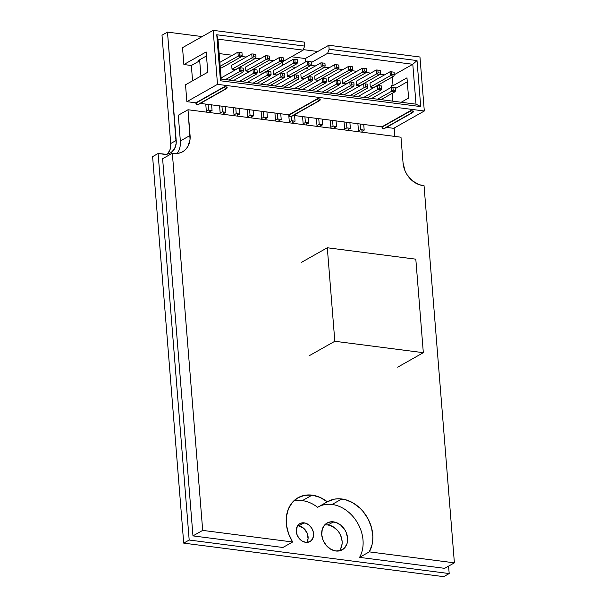 <?xml version="1.0" encoding="UTF-8"?>
<svg xmlns="http://www.w3.org/2000/svg" width="607" height="607" viewBox="0 0 607 607"><rect width="100%" height="100%" fill="white"/><g stroke="black" fill="none" stroke-linecap="round" stroke-linejoin="round"><path stroke-width="0.91" d="M325.504 524.903L328 524.949L333.486 521.853A15.395 12.117 -119.5 0 1 346.825 534.198A15.395 12.117 -119.5 0 1 342.234 549.821A15.395 12.117 -119.5 0 1 335.83 550.997L330.792 549.244L326.346 545.549L323.159 540.458L321.725 534.752L322.264 529.304L324.684 524.941L326.498 523.378L330.982 521.808L336.028 522.452L340.868 525.23L344.761 529.714L346.157 532.385L347.591 538.09L347.052 543.538L344.632 547.901L340.686 550.519L335.83 550.997A15.395 12.117 -119.5 0 1 322.492 538.644A15.395 12.117 -119.5 0 1 327.082 523.022A15.395 12.117 -119.5 0 1 333.486 521.853L328 524.949A15.395 12.117 60.5 0 0 324.601 525.032M296.982 525.912L298.659 525.943L304.137 522.847A10.289 8.096 -119.5 0 1 313.06 531.102A10.289 8.096 -119.5 0 1 309.987 541.55A10.289 8.096 -119.5 0 1 305.708 542.332L302.339 541.163L299.365 538.69L297.24 535.283L296.277 531.474L297.301 526.246L299.471 523.871L302.468 522.817L305.845 523.249L309.077 525.108L311.672 528.105L313.25 531.778L313.553 535.579L312.544 538.925L310.374 541.307L307.377 542.362L305.708 542.332A10.289 8.096 -119.5 0 1 296.793 534.077A10.289 8.096 -119.5 0 1 299.866 523.629A10.289 8.096 -119.5 0 1 304.137 522.847L298.659 525.943A10.289 8.096 60.5 0 0 297.521 525.882M189.187 540.033L449.188 573.554L448.588 566.119L449.188 573.554L443.702 576.65L449.188 573.554L189.187 540.033L183.709 543.128L443.702 576.65L183.709 543.128L189.187 540.033L158.093 153.518L189.187 540.033M394.853 136.423L394.178 128.031L394.853 136.423M317.787 51.489L303.333 49.63L317.787 51.489M167.486 154.102A16.465 12.959 60.5 0 0 170.719 143.525L162.001 35.214L167.486 32.11L162.001 35.214L170.719 143.525L176.197 140.429L167.486 32.11L202.139 36.579L167.486 32.11L176.182 143.434L174.566 148.791L171.098 152.6L166.295 154.284L158.093 153.518L152.607 156.621L183.709 543.128L152.607 156.621L158.093 153.518L163.624 154.231A16.465 12.959 -119.5 0 0 170.468 152.979L170.423 153.01M170.468 152.979A16.465 12.959 -119.5 0 0 176.197 140.429L170.719 143.525L170.142 149.36L167.555 154.026M298.659 525.943L303.591 528.204L307.127 532.992L308.068 538.682L306.846 542.392A10.289 8.096 60.5 0 0 306.808 532.309A10.289 8.096 60.5 0 0 298.659 525.943M339.23 550.913A15.395 12.117 60.5 0 0 340.641 535.412A15.395 12.117 60.5 0 0 328 524.949L333.038 526.694L337.492 530.397L339.275 532.809L340.671 535.48L342.105 541.186L342.082 544.001L340.58 549.001M301.649 262.254L327.302 247.762L334.821 341.271L309.175 355.763L334.821 341.271L423.329 352.682L397.684 367.174L423.329 352.682L415.81 259.174L327.302 247.762L301.649 262.254M415.81 259.174L423.329 352.682L334.821 341.271L327.302 247.762L415.81 259.174M282.9 547.484L192.965 535.89L202.692 530.397L192.965 535.89L162.615 158.731L172.342 153.23L202.692 530.397L292.627 541.99L282.9 547.484L292.627 541.99A33.749 26.556 -119.5 0 1 298.052 497.71A33.749 26.556 -119.5 0 1 312.081 495.137A33.749 26.556 -119.5 0 1 327.332 501.799L317.605 507.3A33.749 26.556 60.5 0 0 302.354 500.638L312.081 495.137L302.354 500.638A33.749 26.556 60.5 0 0 293.553 501.116M317.605 507.3L327.332 501.799A33.749 26.556 -119.5 0 1 327.78 501.541A33.749 26.556 -119.5 0 1 341.817 498.977A33.749 26.556 -119.5 0 1 368.229 519.182A33.749 26.556 -119.5 0 1 369.299 551.869L359.572 557.37A33.749 26.556 60.5 0 0 358.502 524.683A33.749 26.556 60.5 0 0 332.09 504.47L341.817 498.977L332.09 504.47A33.749 26.556 60.5 0 0 318.508 506.784M177.168 153.48A21.404 16.844 60.5 0 0 180.347 140.968L190.074 135.467A21.404 16.844 -119.5 0 1 182.631 151.78A21.404 16.844 -119.5 0 1 173.731 153.412L172.342 153.23L162.615 158.731M178.283 115.247L188.011 109.753L190.074 135.467L180.347 140.968L178.283 115.247L188.011 109.753L190.052 139.375L187.95 146.333L185.962 149.117L183.443 151.287L180.484 152.752L177.206 153.472L172.342 153.23L202.692 530.397L292.627 541.99L288.606 533.819L286.481 525.161L286.413 516.648L288.401 508.894L292.301 502.467L297.832 497.831L304.593 495.327L312.081 495.137L319.904 497.345L327.332 501.799L334.184 499.189L337.94 498.772L345.664 499.758L353.228 503.021L360.141 508.309L363.198 511.602L368.229 519.182L371.522 527.62L372.835 536.3L372.713 540.526L372.076 544.585L369.299 551.869L454.393 562.841L424.043 185.681L422.662 185.507A21.404 16.844 -119.5 0 1 403.056 162.926L400.984 137.212L188.011 109.753L400.984 137.212L403.056 162.926L405.044 170.855L406.986 174.573L412.396 180.803L419.126 184.665L424.043 185.681L454.393 562.841L444.665 568.342L454.393 562.841L369.299 551.869L359.572 557.37L444.665 568.342M291.345 116.506L289.888 116.65L288.909 114.814L317.461 98.683L288.932 115.125L317.461 98.683L320.185 99.032L319.897 100.375L318.971 100.694A1.624 1.275 -119.5 0 1 317.484 98.987L288.932 115.125A1.624 1.275 60.5 0 0 291.087 116.711L319.639 100.572A1.624 1.275 -119.5 0 1 318.971 100.694L290.419 116.832L318.971 100.694L317.969 100.125L317.461 98.683L320.208 99.336A1.624 1.275 -119.5 0 1 319.639 100.572M383.981 128.775L382.471 128.252L381.955 126.81L410.507 110.679L381.985 127.121L410.507 110.679L413.23 111.028L412.942 112.371L412.016 112.697A1.624 1.275 -119.5 0 1 410.537 110.982L381.985 127.121A1.624 1.275 60.5 0 0 384.14 128.707L412.692 112.568A1.624 1.275 -119.5 0 1 412.016 112.697L383.465 128.828L412.016 112.697L411.022 112.12L410.507 110.679L413.253 111.339A1.624 1.275 -119.5 0 1 412.692 112.568M198.292 104.51L196.835 104.654L195.856 102.818L224.408 86.687L195.879 103.129L224.408 86.687L227.132 87.036L226.843 88.379L225.918 88.698A1.624 1.275 -119.5 0 1 224.431 86.991L195.879 103.129A1.624 1.275 60.5 0 0 198.041 104.715L226.593 88.576A1.624 1.275 -119.5 0 1 225.918 88.698L197.366 104.836L225.918 88.698L224.916 88.129L224.408 86.687L227.155 87.34A1.624 1.275 -119.5 0 1 226.593 88.576M379.109 85.663L381.5 85.966L381.72 88.668L379.329 88.356L379.109 85.663L379.329 88.356L381.72 88.668L381.272 89.942L377.782 89.495L379.329 88.356L377.782 89.495L377.471 85.564L379.109 85.663L377.471 85.564L377.782 89.495L381.272 89.942L381.72 88.668L381.5 85.966L379.109 85.663M367.235 97.871L381.272 89.942L367.235 97.871M363.745 97.424L377.782 89.495L363.745 97.424M357.834 96.665L377.471 85.564L357.834 96.665M323.789 78.531L326.179 78.834L326.399 81.535L324.009 81.224L323.789 78.531L324.009 81.224L326.399 81.535L325.951 82.81L322.469 82.362L324.009 81.224L322.469 82.362L322.15 78.432L323.789 78.531L322.15 78.432L322.469 82.362L325.951 82.81L326.399 81.535L326.179 78.834L323.789 78.531M311.915 90.739L325.951 82.81L311.915 90.739M308.432 90.291L322.469 82.362L308.432 90.291M302.514 89.532L322.15 78.432L302.514 89.532M241.95 52.551L242.17 55.252L239.773 54.941L239.56 52.248L241.95 52.551L239.56 52.248L239.773 54.941L238.232 56.079L237.921 52.149L239.56 52.248L237.921 52.149L238.232 56.079L239.773 54.941L242.17 55.252L241.95 52.551M241.723 56.527L242.17 55.252L241.723 56.527L238.232 56.079L241.723 56.527L221.661 67.863L220.28 67.681L221.661 67.863L241.723 56.527M220.166 66.284L238.232 56.079L220.166 66.284M219.855 62.362L237.921 52.149L219.855 62.362M269.607 56.117L269.827 58.818L267.437 58.507L267.217 55.814L269.607 56.117L267.217 55.814L267.437 58.507L265.896 59.645L265.578 55.715L267.217 55.814L265.578 55.715L265.896 59.645L267.437 58.507L269.827 58.818L269.607 56.117M269.379 60.093L269.827 58.818L269.379 60.093L265.896 59.645L269.379 60.093L249.325 71.429L245.835 70.973L265.896 59.645L245.835 70.973L245.524 67.051L265.578 55.715L245.524 67.051L245.835 70.973L249.325 71.429L269.379 60.093M297.271 59.683L297.483 62.384L295.093 62.073L294.881 59.38L297.271 59.683L294.881 59.38L295.093 62.073L293.553 63.211L293.234 59.281L294.881 59.38L293.234 59.281L293.553 63.211L295.093 62.073L297.483 62.384L297.271 59.683M297.035 63.659L297.483 62.384L297.035 63.659L293.553 63.211L297.035 63.659L276.982 74.995L273.499 74.54L293.553 63.211L273.499 74.54L273.18 70.617L293.234 59.281L273.18 70.617L273.499 74.54L276.982 74.995L297.035 63.659M324.927 63.249L325.147 65.951L322.757 65.639L322.537 62.946L324.927 63.249L322.537 62.946L322.757 65.639L321.209 66.778L320.898 62.847L322.537 62.946L320.898 62.847L321.209 66.778L322.757 65.639L325.147 65.951L324.927 63.249M324.699 67.225L325.147 65.951L324.699 67.225L321.209 66.778L324.699 67.225L304.638 78.561L301.155 78.106L321.209 66.778L301.155 78.106L300.837 74.183L320.898 62.847L300.837 74.183L301.155 78.106L304.638 78.561L324.699 67.225M352.591 66.816L352.804 69.517L350.414 69.206L350.193 66.512L352.591 66.816L350.193 66.512L350.414 69.206L348.873 70.344L348.555 66.413L350.193 66.512L348.555 66.413L348.873 70.344L350.414 69.206L352.804 69.517L352.591 66.816M352.356 70.791L352.804 69.517L352.356 70.791L348.873 70.344L352.356 70.791L332.302 82.127L328.812 81.672L348.873 70.344L328.812 81.672L328.501 77.749L348.555 66.413L328.501 77.749L328.812 81.672L332.302 82.127L352.356 70.791M380.248 70.382L380.468 73.083L378.07 72.772L377.858 70.078L380.248 70.382L377.858 70.078L378.07 72.772L376.53 73.91L376.219 69.98L377.858 70.078L376.219 69.98L376.53 73.91L378.07 72.772L380.468 73.083L380.248 70.382M380.012 74.358L380.468 73.083L380.012 74.358L376.53 73.91L380.012 74.358L359.959 85.693L356.476 85.238L376.53 73.91L356.476 85.238L356.157 81.315L376.219 69.98L356.157 81.315L356.476 85.238L359.959 85.693L380.012 74.358M254.644 69.615L257.034 69.926L257.254 72.62L254.857 72.309L254.644 69.615L254.857 72.309L257.254 72.62L256.807 73.895L253.316 73.447L254.857 72.309L253.316 73.447L253.005 69.517L254.644 69.615L253.005 69.517L253.316 73.447L256.807 73.895L257.254 72.62L257.034 69.926L254.644 69.615M242.77 81.824L256.807 73.895L242.77 81.824M239.279 81.376L253.316 73.447L239.279 81.376M233.369 80.617L253.005 69.517L233.369 80.617M312.567 79.752L310.177 79.441L309.965 76.748L312.355 77.059L312.567 79.752L312.355 77.059L308.318 76.649L309.965 76.748L310.177 79.441L312.567 79.752L312.119 81.027L312.567 79.752M312.119 81.027L308.637 80.579L310.177 79.441L308.637 80.579L308.318 76.649L308.637 80.579L294.6 88.508L308.637 80.579L312.119 81.027L298.083 88.956L312.119 81.027M288.682 87.749L308.318 76.649L288.682 87.749M367.675 84.183L367.888 86.884L365.497 86.573L365.277 83.88L367.675 84.183L365.277 83.88L365.497 86.573L363.957 87.712L363.639 83.781L365.277 83.88L363.639 83.781L363.957 87.712L365.497 86.573L367.888 86.884L367.675 84.183M367.44 88.159L367.888 86.884L367.44 88.159L363.957 87.712L367.44 88.159L353.403 96.088L367.44 88.159M349.92 95.64L363.957 87.712L349.92 95.64M344.002 94.882L363.639 83.781L344.002 94.882M348.001 128.016L348.13 129.579L350.36 128.32L349.905 122.682L350.36 128.32L346.87 127.872L346.415 122.227L346.87 127.872L344.647 129.132L344.063 121.924M320.344 124.45L320.466 126.013L322.696 124.754L322.241 119.116L322.696 124.754L319.214 124.306L318.758 118.661L319.214 124.306L316.983 125.566L316.406 118.357M292.688 120.884L292.809 122.447L295.04 121.188L294.585 115.55L295.04 121.188L291.557 120.74L291.223 116.635L291.557 120.74L289.327 121.999L288.742 114.791M265.024 117.318L265.153 118.881L267.376 117.621L266.928 111.984L267.376 117.621L263.893 117.174L263.438 111.529L263.893 117.174L261.663 118.433L261.086 111.225M237.367 113.752L237.489 115.315L239.719 114.055L239.264 108.418L239.719 114.055L236.237 113.608L235.782 107.963L236.237 113.608L234.006 114.867L233.429 107.659M209.703 110.186L209.832 111.749L212.063 110.489L211.608 104.852L212.063 110.489L208.573 110.042L208.125 104.404L208.573 110.042L206.35 111.301L205.765 104.1M223.535 111.969L223.664 113.532L225.887 112.272L225.44 106.635L225.887 112.272L222.405 111.825L221.95 106.187L222.405 111.825L220.174 113.084L219.597 105.884M251.192 115.535L251.321 117.098L253.551 115.838L253.096 110.201L253.551 115.838L250.061 115.391L249.614 109.746L250.061 115.391L247.838 116.65L247.254 109.442M278.856 119.101L278.977 120.664L281.208 119.404L280.753 113.767L281.208 119.404L277.725 118.957L277.27 113.312L277.725 118.957L275.495 120.216L274.918 113.008M306.512 122.667L306.641 124.23L308.864 122.971L308.417 117.333L308.864 122.971L305.382 122.523L304.926 116.878L305.382 122.523L303.159 123.782L302.574 116.574M334.176 126.233L334.298 127.796L336.528 126.537L336.073 120.899L336.528 126.537L333.046 126.089L332.59 120.444L333.046 126.089L330.815 127.349L330.231 120.14M361.833 129.799L361.962 131.362L364.185 130.103L363.73 124.465L364.185 130.103L360.702 129.655L360.247 124.01L360.702 129.655L358.471 130.915L357.895 123.707M391.576 85.519L391.727 87.37L391.576 85.519L393.048 85.708L406.971 77.833L408.602 98.084L406.971 77.833L393.048 85.708L391.576 85.519M392.205 93.357L392.835 101.172L392.205 93.357M407.289 81.808L395.392 88.531L407.289 81.808M195.856 102.818L186.873 101.657L217.511 84.343L424.308 111.005L393.662 128.32L386.462 127.394L393.662 128.32L424.308 111.005L419.961 57.012L424.308 111.005L217.511 84.343L213.171 30.35L182.525 47.665L183.883 64.539L206.168 51.944L207.799 72.195L206.168 51.944L183.883 64.539L182.525 47.665L213.171 30.35L304.312 42.103L213.171 30.35L217.511 84.343L186.873 101.657L185.514 84.79L186.873 101.657L195.856 102.818M381.955 126.81L293.409 115.398L381.955 126.81M288.909 114.814L200.363 103.402L288.909 114.814M207.799 72.195L185.514 84.79L207.799 72.195M199.703 60.776L191.342 65.503L192.578 80.799L191.342 65.503L183.883 64.539L191.342 65.503L199.703 60.776L198.231 60.586L199.703 60.776L200.932 76.072L199.703 60.776M206.494 55.92L198.231 60.586L206.494 55.92M401.219 102.257L408.602 98.084L401.219 102.257M307.423 68.895L305.245 68.614L307.423 68.895L307.301 67.453L307.423 68.895M295.844 67.407L291.421 66.831L295.844 67.407M291.443 56.755L305.313 58.538L305.587 61.906L305.313 58.538L328.819 45.259L419.961 57.012L328.819 45.259L305.313 58.538L291.443 56.755M306.087 68.143L306.133 68.728L306.087 68.143M303.143 50.138L217.989 39.159L216.76 34.758L304.638 46.086L303.143 50.138L304.638 46.086L304.312 42.103L304.638 46.086L216.76 34.758L217.989 39.159L221.198 79.047L220.462 80.777L216.76 34.758L220.462 80.777L221.198 79.047L416.007 104.161L420.719 106.597L220.462 80.777L420.719 106.597L416.007 104.161L412.798 64.281L417.017 60.579L420.719 106.597L417.017 60.579L412.798 64.281L327.643 53.302L329.138 49.25L417.017 60.579L329.138 49.25L328.819 45.259L329.138 49.25L327.643 53.302L311.186 62.597L327.643 53.302L412.798 64.281L394.284 74.737L412.798 64.281L416.007 104.161L221.198 79.047L217.989 39.159L303.143 50.138L283.416 61.292L303.143 50.138M282.87 65.139L282.634 62.202L282.87 65.139M219.142 53.568L232.39 55.275L219.142 53.568M241.738 56.481L246.214 57.058L241.738 56.481M255.562 58.264L260.046 58.841L255.562 58.264M269.394 60.047L273.878 60.624L269.394 60.047M392.342 76.99L393.048 85.708L392.342 76.99M310.883 65.397L315.367 65.973L310.883 65.397M324.715 67.18L329.191 67.756L324.715 67.18M338.539 68.963L343.023 69.539L338.539 68.963M352.371 70.746L356.855 71.323L352.371 70.746M366.203 72.529L370.68 73.106L366.203 72.529M380.035 74.312L384.512 74.889L380.035 74.312M392.941 87.446L395.332 87.749L395.552 90.451L393.154 90.139L392.941 87.446L393.154 90.139L395.552 90.451L395.096 91.725L391.614 91.278L393.154 90.139L391.614 91.278L391.295 87.347L392.941 87.446L391.295 87.347L391.614 91.278L395.096 91.725L395.552 90.451L395.332 87.749L392.941 87.446M381.059 99.654L395.096 91.725L381.059 99.654M377.577 99.207L391.614 91.278L377.577 99.207M371.659 98.448L391.295 87.347L371.659 98.448M337.841 83.007L337.621 80.314L340.011 80.617L340.231 83.318L337.841 83.007L340.231 83.318L340.011 80.617L337.621 80.314L337.841 83.007L336.293 84.145L337.841 83.007M339.783 84.593L340.231 83.318L339.783 84.593L336.293 84.145L335.982 80.215L337.621 80.314L335.982 80.215L316.346 91.316L335.982 80.215L336.293 84.145L339.783 84.593L325.747 92.522L339.783 84.593M322.256 92.074L336.293 84.145L322.256 92.074M282.301 73.181L284.691 73.493L284.911 76.186L282.521 75.875L282.301 73.181L282.521 75.875L284.911 76.186L284.463 77.461L280.98 77.013L282.521 75.875L280.98 77.013L280.662 73.083L282.301 73.181L280.662 73.083L280.98 77.013L284.463 77.461L284.911 76.186L284.691 73.493L282.301 73.181M270.426 85.39L284.463 77.461L270.426 85.39M266.943 84.942L280.98 77.013L266.943 84.942M261.025 84.183L280.662 73.083L261.025 84.183M394.08 72.165L394.292 74.866L391.902 74.555L391.682 71.861L394.08 72.165L391.682 71.861L391.902 74.555L390.362 75.693L390.043 71.763L391.682 71.861L390.043 71.763L390.362 75.693L391.902 74.555L394.292 74.866L394.08 72.165M393.844 76.141L394.292 74.866L393.844 76.141L390.362 75.693L393.844 76.141L373.791 87.476L370.308 87.021L390.362 75.693L370.308 87.021L369.989 83.098L390.043 71.763L369.989 83.098L370.308 87.021L373.791 87.476L393.844 76.141M366.416 68.599L366.636 71.3L364.246 70.989L364.025 68.295L366.416 68.599L364.025 68.295L364.246 70.989L362.698 72.127L362.387 68.196L364.025 68.295L362.387 68.196L362.698 72.127L364.246 70.989L366.636 71.3L366.416 68.599M366.188 72.574L366.636 71.3L366.188 72.574L362.698 72.127L366.188 72.574L346.127 83.91L342.644 83.455L362.698 72.127L342.644 83.455L342.325 79.532L362.387 68.196L342.325 79.532L342.644 83.455L346.127 83.91L366.188 72.574M336.369 64.729L338.759 65.032L338.972 67.734L336.582 67.423L336.369 64.729L336.582 67.423L338.972 67.734L338.524 69.008L335.041 68.561L336.582 67.423L335.041 68.561L334.723 64.63L336.369 64.729L334.723 64.63L335.041 68.561L338.524 69.008L338.972 67.734L338.759 65.032L336.369 64.729M318.47 80.344L338.524 69.008L318.47 80.344L314.987 79.889L335.041 68.561L314.987 79.889L314.669 75.966L334.723 64.63L314.669 75.966L314.987 79.889L318.47 80.344M311.103 61.466L311.315 64.167L308.925 63.856L308.705 61.163L311.103 61.466L308.705 61.163L308.925 63.856L307.385 64.995L307.066 61.064L308.705 61.163L307.066 61.064L307.385 64.995L308.925 63.856L311.315 64.167L311.103 61.466M310.867 65.442L311.315 64.167L310.867 65.442L307.385 64.995L310.867 65.442L290.814 76.778L287.323 76.323L307.385 64.995L287.323 76.323L287.012 72.4L307.066 61.064L287.012 72.4L287.323 76.323L290.814 76.778L310.867 65.442M281.049 57.597L283.439 57.9L283.659 60.601L281.269 60.29L281.049 57.597L281.269 60.29L283.659 60.601L283.211 61.876L279.721 61.428L281.269 60.29L279.721 61.428L279.41 57.498L281.049 57.597L279.41 57.498L279.721 61.428L283.211 61.876L283.659 60.601L283.439 57.9L281.049 57.597M263.15 73.212L283.211 61.876L263.15 73.212L259.667 72.757L279.721 61.428L259.667 72.757L259.348 68.834L279.41 57.498L259.348 68.834L259.667 72.757L263.15 73.212M255.782 54.334L255.995 57.035L253.605 56.724L253.392 54.031L255.782 54.334L253.392 54.031L253.605 56.724L252.064 57.862L251.746 53.932L253.392 54.031L251.746 53.932L252.064 57.862L253.605 56.724L255.995 57.035L255.782 54.334M255.547 58.31L255.995 57.035L255.547 58.31L252.064 57.862L255.547 58.31L235.493 69.646L232.011 69.19L252.064 57.862L232.011 69.19L231.692 65.268L251.746 53.932L231.692 65.268L232.011 69.19L235.493 69.646L255.547 58.31M241.032 70.526L240.812 67.832L243.202 68.143L243.422 70.837L241.032 70.526L243.422 70.837L243.202 68.143L240.812 67.832L241.032 70.526L239.492 71.664L241.032 70.526M242.975 72.112L243.422 70.837L242.975 72.112L239.492 71.664L239.173 67.734L240.812 67.832L239.173 67.734L221.107 77.946L239.173 67.734L239.492 71.664L242.975 72.112L228.938 80.041L242.975 72.112M225.455 79.593L239.492 71.664L225.455 79.593M296.133 74.965L298.523 75.276L298.743 77.969L296.345 77.658L296.133 74.965L296.345 77.658L298.743 77.969L298.295 79.244L294.805 78.796L296.345 77.658L294.805 78.796L294.494 74.866L296.133 74.965L294.494 74.866L294.805 78.796L298.295 79.244L298.743 77.969L298.523 75.276L296.133 74.965M284.258 87.173L298.295 79.244L284.258 87.173M280.768 86.725L294.805 78.796L280.768 86.725M274.857 85.966L294.494 74.866L274.857 85.966M351.453 82.097L353.843 82.4L354.056 85.101L351.665 84.79L351.453 82.097L351.665 84.79L354.056 85.101L353.608 86.376L350.125 85.928L351.665 84.79L350.125 85.928L349.807 81.998L351.453 82.097L349.807 81.998L350.125 85.928L353.608 86.376L354.056 85.101L353.843 82.4L351.453 82.097M339.571 94.305L353.608 86.376L339.571 94.305M336.088 93.857L350.125 85.928L336.088 93.857M330.17 93.099L349.807 81.998L330.17 93.099M253.111 83.159L267.148 75.23L270.631 75.678L256.594 83.607L270.631 75.678L271.079 74.403L268.689 74.092L268.476 71.398L270.866 71.709L271.079 74.403L270.866 71.709L266.83 71.3L267.148 75.23L253.111 83.159M247.193 82.4L266.83 71.3L247.193 82.4M268.476 71.398L268.689 74.092L267.148 75.23L266.83 71.3L268.476 71.398M268.689 74.092L271.079 74.403L270.631 75.678L267.148 75.23L268.689 74.092"/></g></svg>
